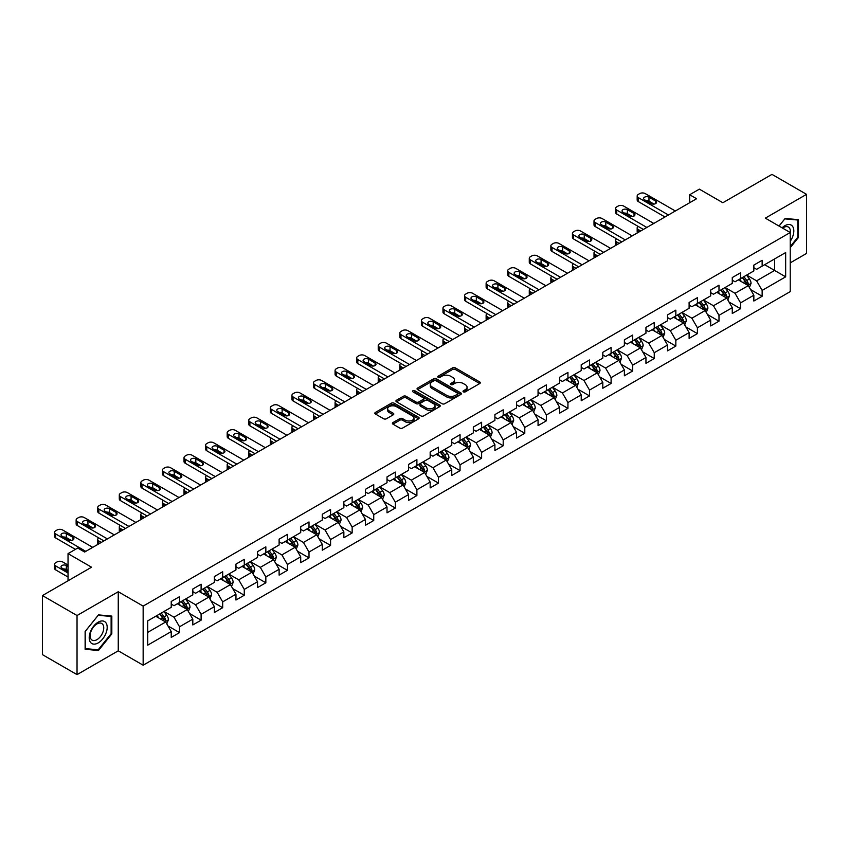 <?xml version="1.0" encoding="UTF-8"?>
<svg xmlns="http://www.w3.org/2000/svg" width="849" height="849" viewBox="0 0 849 849"><rect width="100%" height="100%" fill="white"/><g stroke="black" fill="none" stroke-linecap="round" stroke-linejoin="round"><path stroke-width="1.27" d="M463.405 391.856A1.348 0.775 0 0 0 465.305 391.856L479.738 383.536A1.921 1.104 0 0 0 480.301 382.75A1.921 1.104 0 0 0 479.738 381.965L455.297 367.85A1.921 1.104 0 0 0 452.581 367.85L438.158 376.181A1.348 0.775 0 0 0 437.755 376.733A1.348 0.775 0 0 0 438.158 377.274A1.348 0.775 0 0 0 440.058 377.274L441.926 376.203A6.145 3.545 0 0 1 450.607 376.203L452.644 377.381A6.145 3.545 0 0 1 454.448 379.885A6.145 3.545 0 0 1 452.644 382.39L450.777 383.472A1.348 0.775 0 0 0 450.384 384.024A1.348 0.775 0 0 0 450.777 384.565A1.348 0.775 0 0 0 452.687 384.565L454.544 383.493A6.145 3.545 0 0 1 463.236 383.493L465.273 384.671A6.145 3.545 0 0 1 467.077 387.176A6.145 3.545 0 0 1 465.273 389.68L463.405 390.763A1.348 0.775 0 0 0 463.013 391.315A1.348 0.775 0 0 0 463.405 391.856L463.405 390.763M392.97 422.569A1.921 1.104 0 0 0 392.408 423.354A1.921 1.104 0 0 0 392.97 424.139L399.837 428.098A1.921 1.104 0 0 0 402.543 428.098L418.568 418.844A1.921 1.104 0 0 0 419.13 418.058A1.921 1.104 0 0 0 418.568 417.273L394.127 403.169A1.921 1.104 0 0 0 391.41 403.169L375.396 412.412A1.921 1.104 0 0 0 374.834 413.198A1.921 1.104 0 0 0 375.396 413.983L383.674 418.769A1.921 1.104 0 0 0 386.391 418.769L393.246 414.811A1.921 1.104 0 0 0 393.809 414.025A1.921 1.104 0 0 0 393.246 413.24L389.139 410.874A5.136 2.961 0 0 1 387.632 408.772A5.136 2.961 0 0 1 390.805 406.034A5.136 2.961 0 0 1 396.398 406.671L412.497 415.968A5.136 2.961 0 0 1 413.994 418.058A5.136 2.961 0 0 1 410.831 420.796A5.136 2.961 0 0 1 405.228 420.159L402.543 418.61A1.921 1.104 0 0 0 399.837 418.61L392.97 422.569L392.97 424.139L399.837 420.202L399.837 418.61M790.228 262.861L806.55 253.437L806.55 194.347L771.964 174.374L722.86 202.731L699.353 189.147L689.664 194.739L696.583 198.73L84.635 552.041L77.726 548.04L68.037 553.633L68.037 580.79M77.036 615.525L77.036 674.626L118.255 650.822L118.255 591.732L77.036 615.525L42.45 595.563L91.554 567.206L68.037 553.633M118.255 591.732L143.152 606.101L790.228 232.52L790.228 291.61L143.152 665.202L143.152 606.101M806.55 194.347L765.331 218.14L790.228 232.52M442.053 403.721A1.921 1.104 0 0 0 444.77 403.721L460.795 394.467A1.921 1.104 0 0 0 461.357 393.681A1.921 1.104 0 0 0 460.795 392.896L436.354 378.792A1.921 1.104 0 0 0 433.637 378.792L417.623 388.035A1.921 1.104 0 0 0 417.061 388.821A1.921 1.104 0 0 0 417.623 389.606L442.053 403.721M413.474 392.153A1.348 0.775 0 0 1 414.832 392.344L439.655 406.671L423.662 415.904A1.921 1.104 0 0 1 420.945 415.904L396.504 401.8L396.504 400.229A1.921 1.104 0 0 0 395.942 401.015A1.921 1.104 0 0 0 396.504 401.8M396.504 400.229L403.36 396.271A1.921 1.104 0 0 1 406.077 396.271L415.989 401.991A1.921 1.104 0 0 0 418.706 401.991L423.248 399.37A1.921 1.104 0 0 0 423.81 398.584A1.921 1.104 0 0 0 423.248 397.799L412.932 391.845A1.348 0.775 0 0 1 412.54 391.293A1.348 0.775 0 0 1 413.367 390.572A1.348 0.775 0 0 1 414.832 390.742L439.686 405.09A1.921 1.104 0 0 1 440.249 405.875A1.921 1.104 0 0 1 439.686 406.66L439.686 405.09M77.036 674.626L42.45 654.653L42.45 595.563M167.975 625.946L179.532 632.622L179.532 626.785L192.808 619.123L192.808 624.949L201.107 620.163L201.107 614.326L214.383 606.664L214.383 612.49L222.682 607.704L222.682 601.867L235.969 594.204L235.969 600.031L244.268 595.245L244.268 589.408L257.544 581.745L257.544 587.572L265.843 582.785L265.843 576.949L279.119 569.286L279.119 575.113L287.418 570.326L287.418 564.5L300.705 556.827L300.705 562.654L309.004 557.867L309.004 552.041L322.28 544.368L322.28 550.205L330.579 545.408L330.579 539.582L343.856 531.909L343.856 537.746L352.155 532.949L352.155 527.123L365.431 519.45L365.431 525.287L373.74 520.49L373.74 514.664L387.017 506.991L387.017 512.828L395.316 508.031L395.316 502.205L408.592 494.543L408.592 500.369L416.891 495.572L416.891 489.746L430.167 482.083L430.167 487.91L438.466 483.113L438.466 477.287L451.753 469.624L451.753 475.451L460.052 470.664L460.052 464.827L473.328 457.165L473.328 462.992L481.627 458.205L481.627 452.368L494.903 444.706L494.903 450.532L503.202 445.746L503.202 439.909L516.489 432.247L516.489 438.073L524.788 433.287L524.788 427.45L538.064 419.788L538.064 425.614L546.363 420.828L546.363 415.002L559.64 407.329L559.64 413.155L567.939 408.369L567.939 402.543L581.225 394.87L581.225 400.707L589.524 395.91L589.524 390.084L602.801 382.411L602.801 388.248L611.1 383.451L611.1 377.625L624.376 369.952L624.376 375.789L632.675 370.992L632.675 365.166L645.951 357.493L645.951 363.33L654.261 358.533L654.261 352.706L667.537 345.044L667.537 350.87L675.836 346.074L675.836 340.247L689.112 332.585L689.112 338.411L697.411 333.615L697.411 327.788L710.687 320.126L710.687 325.952L718.986 321.166L718.986 315.329L732.273 307.667L732.273 313.493L740.572 308.707L740.572 302.87L753.848 295.208L753.848 301.034L762.147 296.248L762.147 290.411L785.665 276.838L785.665 252.556L774.596 258.945L774.596 270.449L785.665 276.838M179.532 632.622L171.233 637.408L171.233 631.582L147.715 645.155L147.715 620.874L171.233 607.3L171.233 601.474L179.532 596.677L179.532 602.503L192.808 594.841L192.808 589.015L201.107 584.218L201.107 590.055L214.383 582.382L214.383 576.556L222.682 571.759L222.682 577.596L235.969 569.923L235.969 564.097L244.268 559.3L244.268 565.137L257.544 557.464L257.544 551.638L265.843 546.841L265.843 552.678L279.119 545.005L279.119 539.179L287.418 534.392L287.418 540.219L300.705 532.546L300.705 526.72L309.004 521.933L309.004 527.76L322.28 520.097L322.28 514.261L330.579 509.474L330.579 515.301L343.856 507.638L343.856 501.801L352.155 497.015L352.155 502.841L365.431 495.179L365.431 489.342L373.74 484.556L373.74 490.382L387.017 482.72L387.017 476.883L395.316 472.097L395.316 477.923L408.592 470.261L408.592 464.435L416.891 459.638L416.891 465.464L430.167 457.802L430.167 451.976L438.466 447.179L438.466 453.005L451.753 445.343L451.753 439.517L460.052 434.72L460.052 440.557L473.328 432.884L473.328 427.058L481.627 422.261L481.627 428.098L494.903 420.425L494.903 414.599L503.202 409.802L503.202 415.639L516.489 407.966L516.489 402.139L524.788 397.343L524.788 403.179L538.064 395.507L538.064 389.68L546.363 384.894L546.363 390.72L559.64 383.048L559.64 377.221L567.939 372.435L567.939 378.261L581.225 370.599L581.225 364.762L589.524 359.976L589.524 365.802L602.801 358.14L602.801 352.303L611.1 347.517L611.1 353.343L624.376 345.681L624.376 339.844L632.675 335.058L632.675 340.884L645.951 333.222L645.951 327.385L654.261 322.599L654.261 328.425L667.537 320.763L667.537 314.926L675.836 310.14L675.836 315.966L689.112 308.304L689.112 302.477L697.411 297.681L697.411 303.507L710.687 295.845L710.687 290.018L718.986 285.222L718.986 291.048L732.273 283.386L732.273 277.559L740.572 272.762L740.572 278.599L753.848 270.927L753.848 265.1L762.147 260.303L762.147 266.14L785.665 252.556M177.314 603.788L187.279 609.54L173.992 617.202L164.037 611.45M171.233 604.106L173.992 605.708L179.532 602.503M173.992 617.202L179.532 626.785M187.279 609.54L192.808 619.123M198.889 591.329L208.854 597.08L195.578 604.743L185.613 598.991M192.808 591.647L195.578 593.249L201.107 590.055M195.578 604.743L201.107 614.326M208.854 597.08L214.383 606.664M220.475 578.869L230.429 584.621L217.153 592.284L207.198 586.532M214.383 579.188L217.153 580.79L222.682 577.596M217.153 592.284L222.682 601.867M230.429 584.621L235.969 594.204M242.05 566.41L252.015 572.162L238.728 579.825L228.774 574.083M235.969 566.729L238.728 568.331L244.268 565.137M238.728 579.825L244.268 589.408M252.015 572.162L257.544 581.745M263.625 553.951L273.59 559.703L260.314 567.365L250.349 561.624M257.544 554.27L260.314 555.872L265.843 552.678M260.314 567.365L265.843 576.949M273.59 559.703L279.119 569.286M285.211 541.492L295.165 547.244L281.889 554.917L271.924 549.165M279.119 541.811L281.889 543.413L287.418 540.219M281.889 554.917L287.418 564.5M295.165 547.244L300.705 556.827M306.786 529.033L316.741 534.785L303.464 542.458L293.51 536.706M300.705 529.351L303.464 530.954L309.004 527.76M303.464 542.458L309.004 552.041M316.741 534.785L322.28 544.368M328.361 516.574L338.327 522.326L325.05 529.999L315.085 524.247M322.28 516.903L325.05 518.495L330.579 515.301M325.05 529.999L330.579 539.582M338.327 522.326L343.856 531.909M349.947 504.126L359.902 509.867L346.625 517.54L336.66 511.788M343.856 504.444L346.625 506.036L352.155 502.841M346.625 517.54L352.155 527.123M359.902 509.867L365.431 519.45M371.522 491.667L381.477 497.408L368.201 505.081L358.246 499.329M365.431 491.985L368.201 493.577L373.74 490.382M368.201 505.081L373.74 514.664M381.477 497.408L387.017 506.991M393.098 479.207L403.063 484.959L389.776 492.622L379.821 486.87M387.017 479.526L389.776 481.118L395.316 477.923M389.776 492.622L395.316 502.205M403.063 484.959L408.592 494.543M414.683 466.748L424.638 472.5L411.362 480.163L401.397 474.411M408.592 467.067L411.362 468.659L416.891 465.464M411.362 480.163L416.891 489.746M424.638 472.5L430.167 482.083M436.259 454.289L446.213 460.041L432.937 467.703L422.982 461.952M430.167 454.608L432.937 456.2L438.466 453.005M432.937 467.703L438.466 477.287M446.213 460.041L451.753 469.624M457.834 441.83L467.799 447.582L454.512 455.244L444.558 449.492M451.753 442.149L454.512 443.751L460.052 440.557M454.512 455.244L460.052 464.827M467.799 447.582L473.328 457.165M479.409 429.371L489.374 435.123L476.098 442.785L466.133 437.033M473.328 429.69L476.098 431.292L481.627 428.098M476.098 442.785L481.627 452.368M489.374 435.123L494.903 444.706M500.995 416.912L510.949 422.664L497.673 430.326L487.719 424.585M494.903 417.23L497.673 418.833L503.202 415.639M497.673 430.326L503.202 439.909M510.949 422.664L516.489 432.247M522.57 404.453L532.535 410.205L519.248 417.867L509.294 412.126M516.489 404.771L519.248 406.374L524.788 403.179M519.248 417.867L524.788 427.45M532.535 410.205L538.064 419.788M544.145 391.994L554.11 397.746L540.834 405.419L530.869 399.667M538.064 392.312L540.834 393.915L546.363 390.72M540.834 405.419L546.363 415.002M554.11 397.746L559.64 407.329M565.731 379.535L575.686 385.287L562.409 392.96L552.444 387.208M559.64 379.853L562.409 381.456L567.939 378.261M562.409 392.96L567.939 402.543M575.686 385.287L581.225 394.87M587.306 367.076L597.271 372.828L583.985 380.501L574.03 374.749M581.225 367.405L583.985 368.997L589.524 365.802M583.985 380.501L589.524 390.084M597.271 372.828L602.801 382.411M608.882 354.627L618.847 360.369L605.57 368.042L595.605 362.29M602.801 354.946L605.57 356.538L611.1 353.343M605.57 368.042L611.1 377.625M618.847 360.369L624.376 369.952M630.467 342.168L640.422 347.91L627.146 355.582L617.181 349.83M624.376 342.487L627.146 344.078L632.675 340.884M627.146 355.582L632.675 365.166M640.422 347.91L645.951 357.493M652.043 329.709L661.997 335.451L648.721 343.123L638.766 337.371M645.951 330.028L648.721 331.619L654.261 328.425M648.721 343.123L654.261 352.706M661.997 335.451L667.537 345.044M673.618 317.25L683.583 323.002L670.296 330.664L660.342 324.912M667.537 317.568L670.296 319.16L675.836 315.966M670.296 330.664L675.836 340.247M683.583 323.002L689.112 332.585M695.204 304.791L705.158 310.543L691.882 318.205L681.917 312.453M689.112 305.109L691.882 306.701L697.411 303.507M691.882 318.205L697.411 327.788M705.158 310.543L710.687 320.126M716.779 292.332L726.733 298.084L713.457 305.746L703.503 299.994M710.687 292.65L713.457 294.253L718.986 291.048M713.457 305.746L718.986 315.329M726.733 298.084L732.273 307.667M738.354 279.873L748.319 285.625L735.032 293.287L725.078 287.535M732.273 280.191L735.032 281.794L740.572 278.599M735.032 293.287L740.572 302.87M748.319 285.625L753.848 295.208M764.641 264.697L774.596 270.449L756.618 280.828L746.653 275.076M753.848 267.732L756.618 269.335L762.147 266.14M756.618 280.828L762.147 290.411M118.255 650.822L143.152 665.202M689.664 194.739L689.664 202.731M147.715 632.378L165.693 621.999L155.738 616.247M165.693 621.999L171.233 631.582M750.601 289.573L762.147 296.248M729.015 302.032L740.572 308.707M707.44 314.491L718.986 321.166M685.865 326.95L697.411 333.615M664.289 339.409L675.836 346.074M642.704 351.868L654.261 358.533M621.128 364.327L632.675 370.992M599.553 376.786L611.1 383.451M577.967 389.245L589.524 395.91M556.392 401.704L567.939 408.369M534.817 414.163L546.363 420.828M513.231 426.612L524.788 433.287M491.656 439.071L503.202 445.746M470.081 451.53L481.627 458.205M448.495 463.989L460.052 470.664M426.92 476.448L438.466 483.113M405.344 488.907L416.891 495.572M383.759 501.366L395.316 508.031M362.183 513.825L373.74 520.49M340.608 526.284L352.155 532.949M319.033 538.744L330.579 545.408M297.447 551.203L309.004 557.867M275.872 563.662L287.418 570.326M254.297 576.11L265.843 582.785M232.711 588.569L244.268 595.245M211.136 601.028L222.682 607.704M189.56 613.487L201.107 620.163M790.228 247.696L798.463 237.465L798.463 219.668L785.113 218.469L779.021 226.046M85.123 649.305L98.473 650.493L111.824 633.885L111.824 616.087L98.473 614.899L85.123 631.507L85.123 649.305M797.763 237.062L798.463 237.465M111.123 633.492L111.824 633.885M97.062 649.676L98.473 650.493M463.947 392.047L465.273 391.283A6.145 3.545 0 0 0 467.077 388.778L467.077 387.176M454.448 379.885L454.448 381.488A6.145 3.545 0 0 1 452.644 383.992L451.318 384.756M479.706 383.546L455.297 369.453A1.921 1.104 0 0 0 452.581 369.453L438.689 377.465M460.795 392.896L460.795 394.467L436.354 380.384A1.921 1.104 0 0 0 433.637 380.384L417.644 389.617M457.399 394.233A1.348 0.775 0 0 0 457.791 393.681A1.348 0.775 0 0 0 457.399 393.129L435.951 380.745A1.348 0.775 0 0 0 434.051 380.745L432.077 381.88A6.145 3.545 0 0 0 430.273 384.395A6.145 3.545 0 0 0 432.077 386.9L446.744 395.369A6.145 3.545 0 0 0 455.435 395.369L457.399 394.233L457.399 395.825A1.348 0.775 0 0 0 457.791 395.284L457.791 393.681M430.273 384.395L430.273 385.987A6.145 3.545 0 0 0 432.077 388.502L432.077 386.9M457.399 395.825L455.435 396.961A6.145 3.545 0 0 1 446.744 396.961L432.077 388.502M396.525 401.81L403.36 397.863L403.36 396.271M423.81 398.584L423.81 400.176A1.921 1.104 0 0 1 423.248 400.961L418.706 403.593A1.921 1.104 0 0 1 415.989 403.593L406.077 397.863A1.921 1.104 0 0 0 403.36 397.863M426.272 407.934A5.136 2.961 0 0 0 431.876 408.571A5.136 2.961 0 0 0 435.038 405.833A5.136 2.961 0 0 0 433.542 403.731L427.864 400.463A1.921 1.104 0 0 0 425.158 400.463L420.605 403.084A1.921 1.104 0 0 0 420.043 403.869A1.921 1.104 0 0 0 420.605 404.655L426.272 407.934L426.272 409.526A5.136 2.961 0 0 0 431.876 410.173A5.136 2.961 0 0 0 435.038 407.435L435.038 405.833M420.043 403.869L420.043 405.472A1.921 1.104 0 0 0 420.605 406.257L420.605 404.655M426.272 409.526L420.605 406.257M413.994 418.058L413.994 419.661A5.136 2.961 0 0 1 410.831 422.399A5.136 2.961 0 0 1 405.228 421.751L402.543 420.202A1.921 1.104 0 0 0 399.837 420.202M387.632 408.772L387.632 410.364A5.136 2.961 0 0 0 389.139 412.465L389.139 410.874M393.225 414.821L389.139 412.465M418.546 418.865L394.127 404.761A1.921 1.104 0 0 0 391.41 404.761L375.417 414.004L375.396 412.412M749.412 287.514L751.057 283.375A5.179 2.993 -120 0 0 749.402 278.96L746.547 275.15M741.57 281.73L739.628 279.141M640.772 230.96L638.321 229.548L638.321 232.371M637.503 232.849A3.916 2.26 180 0 1 637.174 231.936L637.174 227.946A3.916 2.26 0 0 0 638.321 229.548M747.513 285.158L748.256 283.587A5.179 2.993 -120 0 0 746.77 280.478L743.915 276.657M742.62 277.411L745.783 281.645A2.643 1.528 60 0 1 746.26 282.441L748.256 283.587M742.259 277.623L745.114 281.433A5.179 2.993 60 0 1 746.6 284.553M638.183 226.428A3.916 2.26 0 0 0 637.174 227.946M668.439 214.988L638.321 197.605A3.916 2.26 -0 0 1 637.174 196.002A3.916 2.26 -0 0 1 638.321 194.41L639.7 193.604A3.916 2.26 -0 0 1 645.24 193.604L675.348 210.998M637.174 196.002L637.174 199.993A3.916 2.26 180 0 0 638.321 201.595L664.979 216.983M644.55 199.759A3.131 1.804 180 0 1 643.627 198.475A3.131 1.804 180 0 1 645.558 196.809A3.131 1.804 180 0 1 648.976 197.201L655.608 201.033A3.131 1.804 180 0 1 656.532 202.317A3.131 1.804 180 0 1 654.6 203.983A3.131 1.804 180 0 1 651.183 203.59L644.55 199.759M646.174 200.693A3.131 1.804 180 0 1 648.976 201.192L653.985 204.089M790.228 241.296A12.714 7.344 120 0 0 792.616 236.807A12.714 7.344 120 0 0 791.83 225.547A12.714 7.344 120 0 0 782.088 227.808M796.914 219.53L797.763 220.018L797.763 237.264L790.228 246.645M779.053 226.057L784.837 218.862L797.763 220.018M790.228 233.188A9.626 5.561 120 0 0 788.381 227.044A9.626 5.561 120 0 0 782.64 228.137M98.197 642.916A12.714 7.344 120 0 0 107.186 627.347A12.714 7.344 120 0 0 98.197 622.158A12.714 7.344 120 0 0 89.209 637.726A12.714 7.344 120 0 0 98.197 642.916M96.935 639.668A9.626 5.561 120 0 0 103.228 631.189A9.626 5.561 120 0 0 101.742 623.474A9.626 5.561 120 0 0 96.935 623.951A9.626 5.561 120 0 0 90.641 632.431A9.626 5.561 120 0 0 92.117 640.146A9.626 5.561 120 0 0 96.935 639.668M85.261 631.38L98.197 615.292L111.123 616.448L111.123 633.694L98.197 649.782L85.261 648.625L85.229 631.369M110.274 615.949L111.123 616.448M727.826 299.973L729.471 295.823A5.179 2.993 -120 0 0 727.826 291.419L724.961 287.599M719.994 294.189L718.052 291.6M619.186 243.419L616.745 242.007L616.745 244.83M615.928 245.297A3.916 2.26 180 0 1 615.599 244.395L615.599 240.405A3.916 2.26 0 0 0 616.745 242.007M725.937 297.617L726.68 296.046A5.179 2.993 -120 0 0 725.195 292.937L722.34 289.116M721.034 289.87L724.208 294.094A2.643 1.528 60 0 1 724.685 294.9L726.68 296.046M720.674 290.082L723.528 293.892A5.179 2.993 60 0 1 725.014 297.012M616.607 238.887A3.916 2.26 0 0 0 615.599 240.405M706.251 312.432L707.896 308.283A5.179 2.993 -120 0 0 706.241 303.868L703.386 300.058M698.409 306.648L696.467 304.059M597.611 255.878L595.16 254.467L595.16 257.289M594.342 257.756A3.916 2.26 180 0 1 594.013 256.854L594.013 252.864A3.916 2.26 0 0 0 595.16 254.467M704.352 310.076L705.095 308.505A5.179 2.993 -120 0 0 703.619 305.385L700.765 301.575M699.459 302.329L702.632 306.553A2.643 1.528 60 0 1 703.11 307.359L705.095 308.505M699.098 302.541L701.953 306.351A5.179 2.993 60 0 1 703.439 309.471M595.032 251.346A3.916 2.26 0 0 0 594.013 252.864M646.853 227.447L616.745 210.053A3.916 2.26 -0 0 1 615.599 208.461A3.916 2.26 -0 0 1 616.745 206.859L618.125 206.063A3.916 2.26 -0 0 1 623.654 206.063L653.772 223.446M615.599 208.461L615.599 212.452A3.916 2.26 180 0 0 616.745 214.054L643.393 229.442M622.964 212.218A3.131 1.804 180 0 1 622.052 210.934A3.131 1.804 180 0 1 623.983 209.268A3.131 1.804 180 0 1 627.39 209.661L634.033 213.492A3.131 1.804 180 0 1 634.946 214.765A3.131 1.804 180 0 1 633.014 216.442A3.131 1.804 180 0 1 629.608 216.049L622.964 212.218M624.599 213.152A3.131 1.804 180 0 1 627.39 213.651L632.409 216.548M625.278 239.906L595.16 222.512A3.916 2.26 -0 0 1 594.013 220.92A3.916 2.26 -0 0 1 595.16 219.318L596.55 218.522A3.916 2.26 -0 0 1 602.079 218.522L632.197 235.905M594.013 220.92L594.013 224.911A3.916 2.26 180 0 0 595.16 226.513L621.818 241.901M601.389 224.677A3.131 1.804 180 0 1 600.476 223.393A3.131 1.804 180 0 1 602.408 221.727A3.131 1.804 180 0 1 605.815 222.12L612.458 225.951A3.131 1.804 180 0 1 613.371 227.224A3.131 1.804 180 0 1 611.439 228.901A3.131 1.804 180 0 1 608.033 228.508L601.389 224.677M603.013 225.611A3.131 1.804 180 0 1 605.815 226.11L610.824 229.007M684.676 324.891L686.321 320.742A5.179 2.993 -120 0 0 684.665 316.327L681.811 312.517M676.833 319.097L674.891 316.518M576.036 268.337L573.584 266.915L573.584 269.749M572.767 270.215A3.916 2.26 180 0 1 572.438 269.313L572.438 265.323A3.916 2.26 0 0 0 573.584 266.915M682.776 322.535L683.519 320.964A5.179 2.993 -120 0 0 682.034 317.844L679.179 314.034M677.884 314.788L681.047 319.012A2.643 1.528 60 0 1 681.535 319.818L683.519 320.964M677.523 315L680.378 318.81A5.179 2.993 60 0 1 681.864 321.92M573.446 263.806A3.916 2.26 0 0 0 572.438 265.323M663.09 337.35L664.735 333.201A5.179 2.993 -120 0 0 663.09 328.786L660.235 324.976M655.258 331.556L653.316 328.966M554.45 280.796L552.009 279.374L552.009 282.208M551.192 282.675A3.916 2.26 180 0 1 550.863 281.772L550.863 277.782A3.916 2.26 0 0 0 552.009 279.374M661.201 334.994L661.944 333.424A5.179 2.993 -120 0 0 660.458 330.303L657.604 326.494M656.309 327.247L659.471 331.471A2.643 1.528 60 0 1 659.949 332.277L661.944 333.424M655.937 327.449L658.803 331.269A5.179 2.993 60 0 1 660.278 334.379M551.871 276.265A3.916 2.26 0 0 0 550.863 277.782M641.515 349.809L643.16 345.66A5.179 2.993 -120 0 0 641.504 341.245L638.65 337.435M633.672 344.015L631.741 341.425M532.875 293.245L530.423 291.833L530.423 294.667M529.606 295.134A3.916 2.26 180 0 1 529.277 294.232L529.277 290.241A3.916 2.26 0 0 0 530.423 291.833M639.626 347.453L640.358 345.883A5.179 2.993 -120 0 0 638.883 342.763L636.028 338.953M634.723 339.706L637.896 343.93A2.643 1.528 60 0 1 638.374 344.736L640.358 345.883M634.362 339.908L637.217 343.728A5.179 2.993 60 0 1 638.703 346.838M530.296 288.724A3.916 2.26 0 0 0 529.277 290.241M603.703 252.365L573.584 234.971A3.916 2.26 -0 0 1 572.438 233.379A3.916 2.26 -0 0 1 573.584 231.777L574.964 230.981A3.916 2.26 -0 0 1 580.504 230.981L610.611 248.364M572.438 233.379L572.438 237.37A3.916 2.26 180 0 0 573.584 238.972L600.243 254.36M579.814 237.136A3.131 1.804 180 0 1 578.891 235.852A3.131 1.804 180 0 1 580.822 234.186A3.131 1.804 180 0 1 584.239 234.579L590.872 238.41A3.131 1.804 180 0 1 591.795 239.683A3.131 1.804 180 0 1 589.864 241.36A3.131 1.804 180 0 1 586.447 240.967L579.814 237.136M581.438 238.07A3.131 1.804 180 0 1 584.239 238.569L589.248 241.466M582.117 264.814L552.009 247.43A3.916 2.26 -0 0 1 550.863 245.839A3.916 2.26 -0 0 1 552.009 244.236L553.389 243.44A3.916 2.26 -0 0 1 558.918 243.44L589.036 260.823M550.863 245.839L550.863 249.829A3.916 2.26 180 0 0 552.009 251.431L578.657 266.819M558.228 249.585A3.131 1.804 180 0 1 557.315 248.311A3.131 1.804 180 0 1 559.247 246.645A3.131 1.804 180 0 1 562.654 247.038L569.297 250.869A3.131 1.804 180 0 1 570.21 252.142A3.131 1.804 180 0 1 568.278 253.819A3.131 1.804 180 0 1 564.872 253.427L558.228 249.585M559.862 250.529A3.131 1.804 180 0 1 562.654 251.028L567.673 253.925M560.542 277.273L530.423 259.89A3.916 2.26 -0 0 1 529.277 258.298A3.916 2.26 -0 0 1 530.423 256.695L531.814 255.899A3.916 2.26 -0 0 1 537.343 255.899L567.461 273.282M529.277 258.298L529.277 262.288A3.916 2.26 180 0 0 530.423 263.88L557.082 279.279M536.653 262.044A3.131 1.804 180 0 1 535.74 260.77A3.131 1.804 180 0 1 537.672 259.104A3.131 1.804 180 0 1 541.078 259.497L547.722 263.328A3.131 1.804 180 0 1 548.634 264.601A3.131 1.804 180 0 1 546.703 266.268A3.131 1.804 180 0 1 543.296 265.886L536.653 262.044M538.277 262.988A3.131 1.804 180 0 1 541.078 263.487L546.087 266.374M619.94 362.268L621.585 358.119A5.179 2.993 -120 0 0 619.929 353.704L617.074 349.894M612.097 356.474L610.155 353.884M511.3 305.704L508.848 304.292L508.848 307.126M508.031 307.593A3.916 2.26 180 0 1 507.702 306.691L507.702 302.7A3.916 2.26 0 0 0 508.848 304.292M618.04 359.912L618.783 358.342A5.179 2.993 -120 0 0 617.297 355.222L614.443 351.412M613.148 352.165L616.31 356.389A2.643 1.528 60 0 1 616.799 357.196L618.783 358.342M612.787 352.367L615.642 356.177A5.179 2.993 60 0 1 617.127 359.297M508.71 301.183A3.916 2.26 0 0 0 507.702 302.7M538.966 289.732L508.848 272.349A3.916 2.26 -0 0 1 507.702 270.757A3.916 2.26 -0 0 1 508.848 269.154L510.228 268.358A3.916 2.26 -0 0 1 515.768 268.358L545.875 285.742M507.702 270.757L507.702 274.747A3.916 2.26 180 0 0 508.848 276.339L535.507 291.727M515.078 274.503A3.131 1.804 180 0 1 514.154 273.229A3.131 1.804 180 0 1 516.086 271.563A3.131 1.804 180 0 1 519.503 271.945L526.136 275.787A3.131 1.804 180 0 1 527.059 277.061A3.131 1.804 180 0 1 525.128 278.727A3.131 1.804 180 0 1 521.711 278.334L515.078 274.503M516.701 275.447A3.131 1.804 180 0 1 519.503 275.946L524.512 278.833M598.354 374.727L600.01 370.578A5.179 2.993 -120 0 0 598.354 366.163L595.499 362.353M590.522 368.933L588.58 366.344M489.714 318.163L487.273 316.751L487.273 319.574M486.456 320.052A3.916 2.26 180 0 1 486.127 319.15L486.127 315.159A3.916 2.26 0 0 0 487.273 316.751M596.465 372.371L597.208 370.801A5.179 2.993 -120 0 0 595.722 367.681L592.867 363.871M591.573 364.624L594.735 368.848A2.643 1.528 60 0 1 595.213 369.655L597.208 370.801M591.212 364.826L594.067 368.636A5.179 2.993 60 0 1 595.542 371.756M487.135 313.642A3.916 2.26 0 0 0 486.127 315.159M517.381 302.191L487.273 284.808A3.916 2.26 -0 0 1 486.127 283.216A3.916 2.26 -0 0 1 487.273 281.613L488.653 280.817A3.916 2.26 -0 0 1 494.192 280.817L524.3 298.201M486.127 283.216L486.127 287.206A3.916 2.26 180 0 0 487.273 288.798L513.921 304.186M493.492 286.962A3.131 1.804 180 0 1 492.579 285.688A3.131 1.804 180 0 1 494.511 284.012A3.131 1.804 180 0 1 497.917 284.404L504.561 288.246A3.131 1.804 180 0 1 505.473 289.52A3.131 1.804 180 0 1 503.542 291.186A3.131 1.804 180 0 1 500.135 290.793L493.492 286.962M495.126 287.907A3.131 1.804 180 0 1 497.917 288.405L502.937 291.292M576.779 387.186L578.424 383.037A5.179 2.993 -120 0 0 576.768 378.622L573.913 374.812M568.936 381.392L567.005 378.803M468.139 330.622L465.698 329.21L465.698 332.033M464.87 332.511A3.916 2.26 180 0 1 464.552 331.609L464.552 327.618A3.916 2.26 0 0 0 465.698 329.21M574.89 384.83L575.633 383.26A5.179 2.993 -120 0 0 574.147 380.14L571.292 376.33M569.987 377.083L573.16 381.307A2.643 1.528 60 0 1 573.637 382.103L575.633 383.26M569.626 377.285L572.481 381.095A5.179 2.993 60 0 1 573.966 384.215M465.56 326.101A3.916 2.26 0 0 0 464.552 327.618M495.805 314.65L465.698 297.267A3.916 2.26 -0 0 1 464.552 295.664A3.916 2.26 -0 0 1 465.698 294.072L467.077 293.276A3.916 2.26 -0 0 1 472.606 293.276L502.725 310.66M464.552 295.664L464.552 299.665A3.916 2.26 180 0 0 465.698 301.257L492.346 316.645M471.917 299.421A3.131 1.804 180 0 1 471.004 298.148A3.131 1.804 180 0 1 472.935 296.471A3.131 1.804 180 0 1 476.342 296.863L482.985 300.705A3.131 1.804 180 0 1 483.898 301.979A3.131 1.804 180 0 1 481.967 303.645A3.131 1.804 180 0 1 478.56 303.252L471.917 299.421M473.551 300.366A3.131 1.804 180 0 1 476.342 300.864L481.351 303.751M555.204 399.635L556.848 395.496A5.179 2.993 -120 0 0 555.193 391.081L552.338 387.271M547.361 393.851L545.419 391.262M446.563 343.081L444.112 341.669L444.112 344.492M443.295 344.97A3.916 2.26 180 0 1 442.966 344.068L442.966 340.067A3.916 2.26 0 0 0 444.112 341.669M553.304 397.279L554.047 395.719A5.179 2.993 -120 0 0 552.561 392.599L549.706 388.789M548.412 389.532L551.574 393.766A2.643 1.528 60 0 1 552.062 394.562L554.047 395.719M548.051 389.744L550.905 393.554A5.179 2.993 60 0 1 552.391 396.674M443.985 338.56A3.916 2.26 0 0 0 442.966 340.067M474.23 327.109L444.112 309.726A3.916 2.26 -0 0 1 442.966 308.123A3.916 2.26 -0 0 1 444.112 306.531L445.502 305.736A3.916 2.26 -0 0 1 451.031 305.736L481.139 323.119M442.966 308.123L442.966 312.124A3.916 2.26 180 0 0 444.112 313.716L470.771 329.104M450.341 311.88A3.131 1.804 180 0 1 449.418 310.607A3.131 1.804 180 0 1 451.35 308.93A3.131 1.804 180 0 1 454.767 309.323L461.4 313.154A3.131 1.804 180 0 1 462.323 314.438A3.131 1.804 180 0 1 460.391 316.104A3.131 1.804 180 0 1 456.974 315.711L450.341 311.88M451.965 312.825A3.131 1.804 180 0 1 454.767 313.313L459.776 316.21M533.628 412.094L535.273 407.955A5.179 2.993 -120 0 0 533.618 403.54L530.763 399.73M525.786 406.31L523.844 403.721M424.988 355.54L422.537 354.129L422.537 356.951M421.72 357.429A3.916 2.26 180 0 1 421.391 356.527L421.391 352.526A3.916 2.26 0 0 0 422.537 354.129M531.729 409.738L532.472 408.178A5.179 2.993 -120 0 0 530.986 405.058L528.131 401.248M526.836 401.991L529.999 406.225A2.643 1.528 60 0 1 530.476 407.021L532.472 408.178M526.476 402.203L529.33 406.013A5.179 2.993 60 0 1 530.805 409.133M422.399 351.019A3.916 2.26 0 0 0 421.391 352.526M452.644 339.568L422.537 322.185A3.916 2.26 -0 0 1 421.391 320.582A3.916 2.26 -0 0 1 422.537 318.991L423.916 318.195A3.916 2.26 -0 0 1 429.456 318.195L459.564 335.578M421.391 320.582L421.391 324.583A3.916 2.26 180 0 0 422.537 326.175L449.195 341.563M428.756 324.339A3.131 1.804 180 0 1 427.843 323.066A3.131 1.804 180 0 1 429.774 321.389A3.131 1.804 180 0 1 433.192 321.782L439.824 325.613A3.131 1.804 180 0 1 440.748 326.897A3.131 1.804 180 0 1 438.806 328.563A3.131 1.804 180 0 1 435.399 328.17L428.756 324.339M430.39 325.284A3.131 1.804 180 0 1 433.192 325.772L438.201 328.669M512.043 424.553L513.687 420.414A5.179 2.993 -120 0 0 512.032 415.999L509.177 412.19M504.2 418.769L502.268 416.18M403.402 367.999L400.961 366.588L400.961 369.411M400.134 369.888A3.916 2.26 180 0 1 399.815 368.986L399.815 364.985A3.916 2.26 0 0 0 400.961 366.588M510.153 422.197L510.896 420.637A5.179 2.993 -120 0 0 509.411 417.517L506.556 413.707M505.251 414.45L508.424 418.684A2.643 1.528 60 0 1 508.901 419.48L510.896 420.637M504.89 414.662L507.744 418.472A5.179 2.993 60 0 1 509.23 421.592M400.824 363.468A3.916 2.26 0 0 0 399.815 364.985M431.069 352.027L400.961 334.644A3.916 2.26 -0 0 1 399.815 333.041A3.916 2.26 -0 0 1 400.961 331.45L402.341 330.643A3.916 2.26 -0 0 1 407.87 330.643L437.988 348.037M399.815 333.041L399.815 337.032A3.916 2.26 180 0 0 400.961 338.634L427.609 354.022M407.18 336.798A3.131 1.804 180 0 1 406.268 335.514A3.131 1.804 180 0 1 408.199 333.848A3.131 1.804 180 0 1 411.606 334.241L418.249 338.072A3.131 1.804 180 0 1 419.162 339.356A3.131 1.804 180 0 1 417.23 341.022A3.131 1.804 180 0 1 413.824 340.629L407.18 336.798M408.815 337.732A3.131 1.804 180 0 1 411.606 338.231L416.615 341.128M490.467 437.012L492.112 432.873A5.179 2.993 -120 0 0 490.457 428.458L487.602 424.649M482.625 431.228L480.683 428.639M381.827 380.458L379.376 379.047L379.376 381.87M378.558 382.347A3.916 2.26 180 0 1 378.229 381.434L378.229 377.444A3.916 2.26 0 0 0 379.376 379.047M488.568 434.656L489.311 433.086A5.179 2.993 -120 0 0 487.825 429.976L484.97 426.166M483.675 426.909L486.848 431.143A2.643 1.528 60 0 1 487.326 431.939L489.311 433.086M483.314 427.121L486.169 430.931A5.179 2.993 60 0 1 487.655 434.051M379.248 375.927A3.916 2.26 0 0 0 378.229 377.444M409.494 364.486L379.376 347.103A3.916 2.26 -0 0 1 378.229 345.501A3.916 2.26 -0 0 1 379.376 343.909L380.766 343.102A3.916 2.26 -0 0 1 386.295 343.102L416.403 360.496M378.229 345.501L378.229 349.491A3.916 2.26 180 0 0 379.376 351.093L406.034 366.481M385.605 349.257A3.131 1.804 180 0 1 384.682 347.973A3.131 1.804 180 0 1 386.624 346.307A3.131 1.804 180 0 1 390.031 346.7L396.674 350.531A3.131 1.804 180 0 1 397.587 351.815A3.131 1.804 180 0 1 395.655 353.481A3.131 1.804 180 0 1 392.238 353.088L385.605 349.257M387.229 350.191A3.131 1.804 180 0 1 390.031 350.69L395.04 353.587M468.892 449.471L470.537 445.332A5.179 2.993 -120 0 0 468.881 440.918L466.027 437.097M461.049 443.687L459.107 441.098M360.252 392.917L357.8 391.506L357.8 394.329M356.983 394.806A3.916 2.26 180 0 1 356.654 393.894L356.654 389.903A3.916 2.26 0 0 0 357.8 391.506M466.992 447.115L467.735 445.545A5.179 2.993 -120 0 0 466.25 442.435L463.395 438.615M462.1 439.368L465.263 443.592A2.643 1.528 60 0 1 465.74 444.398L467.735 445.545M461.739 439.58L464.594 443.39A5.179 2.993 60 0 1 466.08 446.51M357.662 388.386A3.916 2.26 0 0 0 356.654 389.903M387.908 376.945L357.8 359.562A3.916 2.26 -0 0 1 356.654 357.96A3.916 2.26 -0 0 1 357.8 356.368L359.18 355.561A3.916 2.26 -0 0 1 364.72 355.561L394.827 372.944M356.654 357.96L356.654 361.95A3.916 2.26 180 0 0 357.8 363.552L384.459 378.941M364.03 361.716A3.131 1.804 180 0 1 363.107 360.432A3.131 1.804 180 0 1 365.038 358.766A3.131 1.804 180 0 1 368.455 359.159L375.088 362.99A3.131 1.804 180 0 1 376.011 364.274A3.131 1.804 180 0 1 374.08 365.94A3.131 1.804 180 0 1 370.663 365.548L364.03 361.716M365.654 362.65A3.131 1.804 180 0 1 368.455 363.149L373.464 366.046M447.306 461.93L448.951 457.781A5.179 2.993 -120 0 0 447.296 453.377L444.441 449.556M439.474 456.146L437.532 453.557M338.666 405.376L336.225 403.965L336.225 406.788M335.397 407.255A3.916 2.26 180 0 1 335.079 406.353L335.079 402.362A3.916 2.26 0 0 0 336.225 403.965M445.417 459.574L446.16 458.004A5.179 2.993 -120 0 0 444.674 454.884L441.82 451.074M440.514 451.827L443.687 456.051A2.643 1.528 60 0 1 444.165 456.858L446.16 458.004M440.153 452.039L443.008 455.849A5.179 2.993 60 0 1 444.494 458.969M336.087 400.845A3.916 2.26 0 0 0 335.079 402.362M366.333 389.404L336.225 372.011A3.916 2.26 -0 0 1 335.079 370.419A3.916 2.26 -0 0 1 336.225 368.816L337.605 368.02A3.916 2.26 -0 0 1 343.134 368.02L373.252 385.404M335.079 370.419L335.079 374.409A3.916 2.26 180 0 0 336.225 376.011L362.873 391.4M342.444 374.176A3.131 1.804 180 0 1 341.531 372.891A3.131 1.804 180 0 1 343.463 371.225A3.131 1.804 180 0 1 346.87 371.618L353.513 375.449A3.131 1.804 180 0 1 354.426 376.723A3.131 1.804 180 0 1 352.494 378.399A3.131 1.804 180 0 1 349.088 378.007L342.444 374.176M344.078 375.109A3.131 1.804 180 0 1 346.87 375.608L351.879 378.505M425.731 474.389L427.376 470.24A5.179 2.993 -120 0 0 425.72 465.825L422.866 462.015M417.888 468.606L415.946 466.016M317.091 417.835L314.639 416.413L314.639 419.247M313.822 419.714A3.916 2.26 180 0 1 313.493 418.812L313.493 414.821A3.916 2.26 0 0 0 314.639 416.413M423.831 472.033L424.574 470.463A5.179 2.993 -120 0 0 423.099 467.343L420.244 463.533M418.939 464.286L422.112 468.51A2.643 1.528 60 0 1 422.59 469.317L424.574 470.463M418.578 464.499L421.433 468.308A5.179 2.993 60 0 1 422.919 471.428M314.512 413.304A3.916 2.26 0 0 0 313.493 414.821M344.758 401.864L314.639 384.47A3.916 2.26 -0 0 1 313.493 382.878A3.916 2.26 -0 0 1 314.639 381.275L316.03 380.479A3.916 2.26 -0 0 1 321.559 380.479L351.677 397.863M313.493 382.878L313.493 386.868A3.916 2.26 180 0 0 314.639 388.471L341.298 403.859M320.869 386.635A3.131 1.804 180 0 1 319.956 385.35A3.131 1.804 180 0 1 321.888 383.684A3.131 1.804 180 0 1 325.294 384.077L331.938 387.908A3.131 1.804 180 0 1 332.85 389.182A3.131 1.804 180 0 1 330.919 390.858A3.131 1.804 180 0 1 327.512 390.466L320.869 386.635M322.493 387.568A3.131 1.804 180 0 1 325.294 388.067L330.303 390.964M404.156 486.848L405.801 482.699A5.179 2.993 -120 0 0 404.145 478.284L401.29 474.474M396.313 481.054L394.371 478.465M295.516 430.294L293.064 428.872L293.064 431.706M292.247 432.173A3.916 2.26 180 0 1 291.918 431.271L291.918 427.28A3.916 2.26 0 0 0 293.064 428.872M402.256 484.492L402.999 482.922A5.179 2.993 -120 0 0 401.513 479.802L398.659 475.992M397.364 476.745L400.526 480.969A2.643 1.528 60 0 1 401.004 481.776L402.999 482.922M397.003 476.958L399.858 480.767A5.179 2.993 60 0 1 401.344 483.877M292.926 425.763A3.916 2.26 0 0 0 291.918 427.28M323.182 414.323L293.064 396.929A3.916 2.26 -0 0 1 291.918 395.337A3.916 2.26 -0 0 1 293.064 393.734L294.444 392.938A3.916 2.26 -0 0 1 299.984 392.938L330.091 410.322M291.918 395.337L291.918 399.327A3.916 2.26 180 0 0 293.064 400.93L319.723 416.318M299.294 399.083A3.131 1.804 180 0 1 298.37 397.81A3.131 1.804 180 0 1 300.302 396.143A3.131 1.804 180 0 1 303.719 396.536L310.352 400.367A3.131 1.804 180 0 1 311.275 401.641A3.131 1.804 180 0 1 309.344 403.317A3.131 1.804 180 0 1 305.927 402.925L299.294 399.083M300.917 400.028A3.131 1.804 180 0 1 303.719 400.526L308.728 403.424M382.57 499.308L384.215 495.158A5.179 2.993 -120 0 0 382.57 490.743L379.715 486.933M374.738 493.513L372.796 490.924M273.93 442.743L271.489 441.331L271.489 444.165M270.672 444.632A3.916 2.26 180 0 1 270.343 443.73L270.343 439.74A3.916 2.26 0 0 0 271.489 441.331M380.681 496.952L381.424 495.381A5.179 2.993 -120 0 0 379.938 492.261L377.083 488.451M375.789 489.204L378.951 493.428A2.643 1.528 60 0 1 379.429 494.235L381.424 495.381M375.417 489.406L378.272 493.227A5.179 2.993 60 0 1 379.758 496.336M271.351 438.222A3.916 2.26 0 0 0 270.343 439.74M301.597 426.771L271.489 409.388A3.916 2.26 -0 0 1 270.343 407.796A3.916 2.26 -0 0 1 271.489 406.193L272.869 405.398A3.916 2.26 -0 0 1 278.398 405.398L308.516 422.781M270.343 407.796L270.343 411.786A3.916 2.26 180 0 0 271.489 413.378L298.137 428.777M277.708 411.542A3.131 1.804 180 0 1 276.795 410.269A3.131 1.804 180 0 1 278.727 408.602A3.131 1.804 180 0 1 282.133 408.995L288.777 412.826A3.131 1.804 180 0 1 289.689 414.1A3.131 1.804 180 0 1 287.758 415.777A3.131 1.804 180 0 1 284.351 415.384L277.708 411.542M279.342 412.487A3.131 1.804 180 0 1 282.133 412.985L287.153 415.872M360.995 511.767L362.64 507.617A5.179 2.993 -120 0 0 360.984 503.202L358.129 499.392M353.152 505.972L351.221 503.383M252.355 455.202L249.903 453.791L249.903 456.624M249.086 457.091A3.916 2.26 180 0 1 248.757 456.189L248.757 452.199A3.916 2.26 0 0 0 249.903 453.791M359.106 509.411L359.838 507.84A5.179 2.993 -120 0 0 358.363 504.72L355.508 500.91M354.203 501.663L357.376 505.887A2.643 1.528 60 0 1 357.853 506.694L359.838 507.84M353.842 501.865L356.697 505.675A5.179 2.993 60 0 1 358.182 508.795M249.776 450.681A3.916 2.26 0 0 0 248.757 452.199M280.021 439.23L249.903 421.847A3.916 2.26 -0 0 1 248.757 420.255A3.916 2.26 -0 0 1 249.903 418.653L251.293 417.857A3.916 2.26 -0 0 1 256.822 417.857L286.941 435.24M248.757 420.255L248.757 424.245A3.916 2.26 180 0 0 249.903 425.837L276.562 441.225M256.133 424.001A3.131 1.804 180 0 1 255.22 422.728A3.131 1.804 180 0 1 257.151 421.062A3.131 1.804 180 0 1 260.558 421.454L267.202 425.285A3.131 1.804 180 0 1 268.114 426.559A3.131 1.804 180 0 1 266.183 428.225A3.131 1.804 180 0 1 262.776 427.843L256.133 424.001M257.756 424.946A3.131 1.804 180 0 1 260.558 425.445L265.567 428.331M339.42 524.226L341.065 520.076A5.179 2.993 -120 0 0 339.409 515.661L336.554 511.851M331.577 518.431L329.635 515.842M230.779 467.661L228.328 466.25L228.328 469.072M227.511 469.55A3.916 2.26 180 0 1 227.182 468.648L227.182 464.658A3.916 2.26 0 0 0 228.328 466.25M337.52 521.87L338.263 520.299A5.179 2.993 -120 0 0 336.777 517.179L333.922 513.369M332.628 514.123L335.79 518.346A2.643 1.528 60 0 1 336.278 519.153L338.263 520.299M332.267 514.324L335.122 518.134A5.179 2.993 60 0 1 336.607 521.254M228.19 463.14A3.916 2.26 0 0 0 227.182 464.658M258.446 451.689L228.328 434.306A3.916 2.26 -0 0 1 227.182 432.714A3.916 2.26 -0 0 1 228.328 431.112L229.708 430.316A3.916 2.26 -0 0 1 235.247 430.316L265.355 447.699M227.182 432.714L227.182 436.704A3.916 2.26 180 0 0 228.328 438.296L254.987 453.684M234.557 436.46A3.131 1.804 180 0 1 233.634 435.187A3.131 1.804 180 0 1 235.566 433.521A3.131 1.804 180 0 1 238.983 433.903L245.616 437.744A3.131 1.804 180 0 1 246.539 439.018A3.131 1.804 180 0 1 244.608 440.684A3.131 1.804 180 0 1 241.19 440.291L234.557 436.46M236.181 437.405A3.131 1.804 180 0 1 238.983 437.904L243.992 440.79M317.834 536.685L319.489 532.535A5.179 2.993 -120 0 0 317.834 528.12L314.979 524.311M310.002 530.89L308.06 528.301M209.194 480.12L206.753 478.709L206.753 481.532M205.936 482.009A3.916 2.26 180 0 1 205.607 481.107L205.607 477.117A3.916 2.26 0 0 0 206.753 478.709M315.945 534.329L316.688 532.758A5.179 2.993 -120 0 0 315.202 529.638L312.347 525.828M311.052 526.582L314.215 530.805A2.643 1.528 60 0 1 314.692 531.612L316.688 532.758M310.692 526.783L313.546 530.593A5.179 2.993 60 0 1 315.021 533.713M206.615 475.599A3.916 2.26 0 0 0 205.607 477.117M236.86 464.148L206.753 446.765A3.916 2.26 -0 0 1 205.607 445.163A3.916 2.26 -0 0 1 206.753 443.571L208.132 442.775A3.916 2.26 -0 0 1 213.672 442.775L243.78 460.158M205.607 445.163L205.607 449.163A3.916 2.26 180 0 0 206.753 450.755L233.401 466.143M212.972 448.919A3.131 1.804 180 0 1 212.059 447.646A3.131 1.804 180 0 1 213.99 445.969A3.131 1.804 180 0 1 217.397 446.362L224.04 450.203A3.131 1.804 180 0 1 224.953 451.477A3.131 1.804 180 0 1 223.022 453.143A3.131 1.804 180 0 1 219.615 452.75L212.972 448.919M214.606 449.864A3.131 1.804 180 0 1 217.397 450.363L222.417 453.249M296.259 549.133L297.903 544.994A5.179 2.993 -120 0 0 296.248 540.58L293.393 536.77M288.416 543.349L286.484 540.76M187.618 492.579L185.178 491.168L185.178 493.991M184.35 494.468A3.916 2.26 180 0 1 184.031 493.566L184.031 489.565A3.916 2.26 0 0 0 185.178 491.168M294.37 546.777L295.102 545.217A5.179 2.993 -120 0 0 293.627 542.097L290.772 538.287M289.467 539.03L292.64 543.264A2.643 1.528 60 0 1 293.117 544.06L295.102 545.217M289.106 539.242L291.96 543.052A5.179 2.993 60 0 1 293.446 546.172M185.04 488.058A3.916 2.26 0 0 0 184.031 489.565M215.285 476.607L185.178 459.224A3.916 2.26 -0 0 1 184.031 457.622A3.916 2.26 -0 0 1 185.178 456.03L186.557 455.234A3.916 2.26 -0 0 1 192.086 455.234L222.205 472.617M184.031 457.622L184.031 461.623A3.916 2.26 180 0 0 185.178 463.214L211.826 478.603M191.396 461.378A3.131 1.804 180 0 1 190.484 460.105A3.131 1.804 180 0 1 192.415 458.428A3.131 1.804 180 0 1 195.822 458.821L202.465 462.652A3.131 1.804 180 0 1 203.378 463.936A3.131 1.804 180 0 1 201.446 465.602A3.131 1.804 180 0 1 198.04 465.21L191.396 461.378M193.02 462.323A3.131 1.804 180 0 1 195.822 462.822L200.831 465.708M274.683 561.592L276.328 557.453A5.179 2.993 -120 0 0 274.673 553.039L271.818 549.229M266.841 555.808L264.899 553.219M166.043 505.038L163.592 503.627L163.592 506.45M162.775 506.927A3.916 2.26 180 0 1 162.446 506.025L162.446 502.024A3.916 2.26 0 0 0 163.592 503.627M272.784 559.236L273.527 557.676A5.179 2.993 -120 0 0 272.041 554.556L269.186 550.746M267.891 551.489L271.054 555.724A2.643 1.528 60 0 1 271.542 556.519L273.527 557.676M267.531 551.701L270.385 555.511A5.179 2.993 60 0 1 271.871 558.631M163.464 500.517A3.916 2.26 0 0 0 162.446 502.024M193.71 489.066L163.592 471.683A3.916 2.26 -0 0 1 162.446 470.081A3.916 2.26 -0 0 1 163.592 468.489L164.982 467.693A3.916 2.26 -0 0 1 170.511 467.693L200.619 485.076M162.446 470.081L162.446 474.082A3.916 2.26 180 0 0 163.592 475.673L190.25 491.062M169.821 473.838A3.131 1.804 180 0 1 168.898 472.564A3.131 1.804 180 0 1 170.829 470.887A3.131 1.804 180 0 1 174.247 471.28L180.879 475.111A3.131 1.804 180 0 1 181.803 476.395A3.131 1.804 180 0 1 179.871 478.061A3.131 1.804 180 0 1 176.454 477.669L169.821 473.838M171.445 474.782A3.131 1.804 180 0 1 174.247 475.27L179.256 478.167M253.108 574.051L254.753 569.912A5.179 2.993 -120 0 0 253.098 565.498L250.243 561.688M245.265 568.268L243.323 565.678M144.468 517.497L142.016 516.086L142.016 518.909M141.199 519.386A3.916 2.26 180 0 1 140.87 518.484L140.87 514.483A3.916 2.26 0 0 0 142.016 516.086M251.208 571.695L251.951 570.135A5.179 2.993 -120 0 0 250.466 567.015L247.611 563.205M246.316 563.948L249.479 568.183A2.643 1.528 60 0 1 249.956 568.979L251.951 570.135M245.955 564.161L248.81 567.97A5.179 2.993 60 0 1 250.285 571.09M141.879 512.976A3.916 2.26 0 0 0 140.87 514.483M172.124 501.526L142.016 484.142A3.916 2.26 -0 0 1 140.87 482.54A3.916 2.26 -0 0 1 142.016 480.948L143.396 480.141A3.916 2.26 -0 0 1 148.936 480.141L179.043 497.535M140.87 482.54L140.87 486.541A3.916 2.26 180 0 0 142.016 488.133L168.675 503.521M148.235 486.297A3.131 1.804 180 0 1 147.323 485.023A3.131 1.804 180 0 1 149.254 483.346A3.131 1.804 180 0 1 152.671 483.739L159.304 487.57A3.131 1.804 180 0 1 160.228 488.854A3.131 1.804 180 0 1 158.285 490.52A3.131 1.804 180 0 1 154.879 490.128L148.235 486.297M149.87 487.241A3.131 1.804 180 0 1 152.671 487.729L157.681 490.626M231.522 586.51L233.167 582.372A5.179 2.993 -120 0 0 231.512 577.957L228.657 574.147M223.68 580.727L221.748 578.137M122.882 529.956L120.441 528.545L120.441 531.368M119.613 531.845A3.916 2.26 180 0 1 119.295 530.943L119.295 526.942A3.916 2.26 0 0 0 120.441 528.545M229.633 584.154L230.376 582.584A5.179 2.993 -120 0 0 228.89 579.474L226.036 575.664M224.73 576.407L227.903 580.642A2.643 1.528 60 0 1 228.381 581.438L230.376 582.584M224.369 576.62L227.224 580.429A5.179 2.993 60 0 1 228.71 583.55M120.303 525.425A3.916 2.26 0 0 0 119.295 526.942M150.549 513.985L120.441 496.601A3.916 2.26 -0 0 1 119.295 494.999A3.916 2.26 -0 0 1 120.441 493.407L121.821 492.6A3.916 2.26 -0 0 1 127.35 492.6L157.468 509.994M119.295 494.999L119.295 498.989A3.916 2.26 180 0 0 120.441 500.592L147.089 515.98M126.66 498.756A3.131 1.804 180 0 1 125.748 497.472A3.131 1.804 180 0 1 127.679 495.805A3.131 1.804 180 0 1 131.086 496.198L137.729 500.029A3.131 1.804 180 0 1 138.642 501.313A3.131 1.804 180 0 1 136.71 502.979A3.131 1.804 180 0 1 133.304 502.587L126.66 498.756M128.295 499.69A3.131 1.804 180 0 1 131.086 500.188L136.095 503.086M209.947 598.97L211.592 594.831A5.179 2.993 -120 0 0 209.936 590.416L207.082 586.606M202.104 593.186L200.162 590.596M101.307 542.415L98.855 541.004L98.855 543.827M98.038 544.305A3.916 2.26 180 0 1 97.709 543.392L97.709 539.402A3.916 2.26 0 0 0 98.855 541.004M208.047 596.614L208.79 595.043A5.179 2.993 -120 0 0 207.305 591.933L204.45 588.113M203.155 588.866L206.318 593.101A2.643 1.528 60 0 1 206.806 593.897L208.79 595.043M202.794 589.079L205.649 592.889A5.179 2.993 60 0 1 207.135 596.009M98.728 537.884A3.916 2.26 0 0 0 97.709 539.402M128.974 526.444L98.855 509.06A3.916 2.26 -0 0 1 97.709 507.458A3.916 2.26 -0 0 1 98.855 505.866L100.246 505.059A3.916 2.26 -0 0 1 105.775 505.059L135.882 522.453M97.709 507.458L97.709 511.448A3.916 2.26 180 0 0 98.855 513.051L125.514 528.439M105.085 511.215A3.131 1.804 180 0 1 104.162 509.931A3.131 1.804 180 0 1 106.093 508.264A3.131 1.804 180 0 1 109.51 508.657L116.154 512.488A3.131 1.804 180 0 1 117.066 513.772A3.131 1.804 180 0 1 115.135 515.439A3.131 1.804 180 0 1 111.718 515.046L105.085 511.215M106.709 512.149A3.131 1.804 180 0 1 109.51 512.647L114.519 515.545M188.372 611.429L190.017 607.279A5.179 2.993 -120 0 0 188.361 602.875L185.507 599.054M180.529 605.645L178.587 603.055M186.472 609.073L187.215 607.502A5.179 2.993 -120 0 0 185.729 604.392L182.875 600.572M181.58 601.325L184.742 605.549A2.643 1.528 60 0 1 185.22 606.356L187.215 607.502M181.219 601.538L184.074 605.348A5.179 2.993 60 0 1 185.56 608.468M107.388 538.903L77.28 521.519A3.916 2.26 -0 0 1 76.134 519.917A3.916 2.26 -0 0 1 77.28 518.314L78.66 517.519A3.916 2.26 -0 0 1 84.2 517.519L114.307 534.902M76.134 519.917L76.134 523.907A3.916 2.26 180 0 0 77.28 525.51L103.939 540.898M83.51 523.674A3.131 1.804 180 0 1 82.586 522.39A3.131 1.804 180 0 1 84.518 520.724A3.131 1.804 180 0 1 87.935 521.116L94.568 524.947A3.131 1.804 180 0 1 95.491 526.221A3.131 1.804 180 0 1 93.56 527.898A3.131 1.804 180 0 1 90.143 527.505L83.51 523.674M85.133 524.608A3.131 1.804 180 0 1 87.935 525.106L92.944 528.004M166.786 623.888L168.431 619.738A5.179 2.993 -120 0 0 166.775 615.323L163.921 611.513M68.037 573.043L55.705 565.922A3.916 2.26 0 0 1 54.559 564.32A3.916 2.26 0 0 1 55.705 562.728L57.085 561.921A3.916 2.26 0 0 1 62.614 561.921L68.037 565.052M158.943 618.104L157.012 615.514M68.037 577.033L55.705 569.912A3.916 2.26 180 0 1 54.559 568.31L54.559 564.32M68.037 570.486L66.349 569.509A3.131 1.804 0 0 0 63.558 569.01M164.897 621.532L165.64 619.961A5.179 2.993 -120 0 0 164.154 616.841L161.299 613.031M159.994 613.785L163.167 618.008A2.643 1.528 60 0 1 163.645 618.815L165.64 619.961M159.633 613.997L162.488 617.807A5.179 2.993 60 0 1 163.974 620.927M68.037 566.495L66.349 565.519A3.131 1.804 0 0 0 62.943 565.126A3.131 1.804 0 0 0 61.011 566.792A3.131 1.804 0 0 0 61.924 568.077L68.037 571.6M85.813 551.362L55.705 533.968A3.916 2.26 -0 0 1 54.559 532.376A3.916 2.26 -0 0 1 55.705 530.774L57.085 529.978A3.916 2.26 -0 0 1 62.614 529.978L92.732 547.361M54.559 532.376L54.559 536.366A3.916 2.26 180 0 0 55.705 537.969L75.444 549.367M61.924 536.133A3.131 1.804 180 0 1 61.011 534.849A3.131 1.804 180 0 1 62.943 533.183A3.131 1.804 180 0 1 66.349 533.575L72.993 537.406A3.131 1.804 180 0 1 73.905 538.68A3.131 1.804 180 0 1 71.974 540.357A3.131 1.804 180 0 1 68.567 539.964L61.924 536.133M63.558 537.067A3.131 1.804 180 0 1 66.349 537.566L71.358 540.463M465.273 391.283L465.273 389.68M450.777 384.565L450.777 383.472M452.644 383.992L452.644 382.39M438.158 377.274L438.158 376.181M452.581 369.453L452.581 367.85M455.297 369.453L455.297 367.85M479.738 383.536L479.738 381.965M417.623 389.606L417.623 388.035M433.637 380.384L433.637 378.792M436.354 380.384L436.354 378.792M446.744 396.961L446.744 395.369M455.435 396.961L455.435 395.369M406.077 397.863L406.077 396.271M415.989 403.593L415.989 401.991M418.706 403.593L418.706 401.991M423.248 400.961L423.248 399.37M414.832 392.344L414.832 390.742M402.543 420.202L402.543 418.61M405.228 421.751L405.228 420.159M393.246 414.811L393.246 413.24M391.41 404.761L391.41 403.169M394.127 404.761L394.127 403.169M418.568 418.844L418.568 417.273M747.799 285.328L751.015 283.47M746.77 280.478L749.402 278.96M743.087 282.6L745.114 281.433M638.321 201.595L638.321 197.605M648.976 197.201L648.976 201.192M655.608 201.033L655.608 203.59M726.224 297.787L729.44 295.93M725.195 292.937L727.826 291.419M721.501 295.059L723.528 293.892M704.649 310.246L707.864 308.389M703.619 305.385L706.241 303.868M699.926 307.518L701.953 306.351M616.745 214.054L616.745 210.053M627.39 209.661L627.39 213.651M634.033 213.492L634.033 216.049M595.16 226.513L595.16 222.512M605.815 222.12L605.815 226.11M612.458 225.951L612.458 228.508M683.074 322.705L686.289 320.848M682.034 317.844L684.665 316.327M678.351 319.977L680.378 318.81M661.488 335.164L664.703 333.307M660.458 330.303L663.09 328.786M656.765 332.437L658.803 331.269M639.913 347.623L643.128 345.766M638.883 342.763L641.504 341.245M635.19 344.896L637.217 343.728M573.584 238.972L573.584 234.971M584.239 234.579L584.239 238.569M590.872 238.41L590.872 240.967M552.009 251.431L552.009 247.43M562.654 247.038L562.654 251.028M569.297 250.869L569.297 253.427M530.423 263.88L530.423 259.89M541.078 259.497L541.078 263.487M547.722 263.328L547.722 265.886M618.337 360.072L621.553 358.225M617.297 355.222L619.929 353.704M613.615 357.355L615.642 356.177M508.848 276.339L508.848 272.349M519.503 271.945L519.503 275.946M526.136 275.787L526.136 278.334M596.751 372.531L599.967 370.673M595.722 367.681L598.354 366.163M592.04 369.814L594.067 368.636M487.273 288.798L487.273 284.808M497.917 284.404L497.917 288.405M504.561 288.246L504.561 290.793M575.176 384.99L578.392 383.132M574.147 380.14L576.768 378.622M570.454 382.273L572.481 381.095M465.698 301.257L465.698 297.267M476.342 296.863L476.342 300.864M482.985 300.705L482.985 303.252M553.601 397.449L556.817 395.592M552.561 392.599L555.193 391.081M548.879 394.721L550.905 393.554M444.112 313.716L444.112 309.726M454.767 309.323L454.767 313.313M461.4 313.154L461.4 315.711M532.015 409.908L535.231 408.051M530.986 405.058L533.618 403.54M527.303 407.18L529.33 406.013M422.537 326.175L422.537 322.185M433.192 321.782L433.192 325.772M439.824 325.613L439.824 328.17M510.44 422.367L513.656 420.51M509.411 417.517L512.032 415.999M505.717 419.639L507.744 418.472M400.961 338.634L400.961 334.644M411.606 334.241L411.606 338.231M418.249 338.072L418.249 340.629M488.865 434.826L492.08 432.969M487.825 429.976L490.457 428.458M484.142 432.099L486.169 430.931M379.376 351.093L379.376 347.103M390.031 346.7L390.031 350.69M396.674 350.531L396.674 353.088M467.279 447.285L470.495 445.428M466.25 442.435L468.881 440.918M462.567 444.558L464.594 443.39M357.8 363.552L357.8 359.562M368.455 359.159L368.455 363.149M375.088 362.99L375.088 365.548M445.704 459.744L448.919 457.887M444.674 454.884L447.296 453.377M440.981 457.017L443.008 455.849M336.225 376.011L336.225 372.011M346.87 371.618L346.87 375.608M353.513 375.449L353.513 378.007M424.129 472.203L427.344 470.346M423.099 467.343L425.72 465.825M419.406 469.476L421.433 468.308M314.639 388.471L314.639 384.47M325.294 384.077L325.294 388.067M331.938 387.908L331.938 390.466M402.553 484.662L405.769 482.805M401.513 479.802L404.145 478.284M397.831 481.935L399.858 480.767M293.064 400.93L293.064 396.929M303.719 396.536L303.719 400.526M310.352 400.367L310.352 402.925M380.968 497.121L384.183 495.264M379.938 492.261L382.57 490.743M376.245 494.394L378.272 493.227M271.489 413.378L271.489 409.388M282.133 408.995L282.133 412.985M288.777 412.826L288.777 415.384M359.392 509.58L362.608 507.723M358.363 504.72L360.984 503.202M354.67 506.853L356.697 505.675M249.903 425.837L249.903 421.847M260.558 421.454L260.558 425.445M267.202 425.285L267.202 427.843M337.817 522.029L341.033 520.172M336.777 517.179L339.409 515.661M333.095 519.312L335.122 518.134M228.328 438.296L228.328 434.306M238.983 433.903L238.983 437.904M245.616 437.744L245.616 440.291M316.231 534.488L319.447 532.631M315.202 529.638L317.834 528.12M311.519 531.771L313.546 530.593M206.753 450.755L206.753 446.765M217.397 446.362L217.397 450.363M224.04 450.203L224.04 452.75M294.656 546.947L297.872 545.09M293.627 542.097L296.248 540.58M289.933 544.23L291.96 543.052M185.178 463.214L185.178 459.224M195.822 458.821L195.822 462.822M202.465 462.652L202.465 465.21M273.081 559.406L276.296 557.549M272.041 554.556L274.673 553.039M268.358 556.679L270.385 555.511M163.592 475.673L163.592 471.683M174.247 471.28L174.247 475.27M180.879 475.111L180.879 477.669M251.495 571.865L254.711 570.008M250.466 567.015L253.098 565.498M246.783 569.138L248.81 567.97M142.016 488.133L142.016 484.142M152.671 483.739L152.671 487.729M159.304 487.57L159.304 490.128M229.92 584.324L233.135 582.467M228.89 579.474L231.512 577.957M225.197 581.597L227.224 580.429M120.441 500.592L120.441 496.601M131.086 496.198L131.086 500.188M137.729 500.029L137.729 502.587M208.345 596.783L211.56 594.926M207.305 591.933L209.936 590.416M203.622 594.056L205.649 592.889M98.855 513.051L98.855 509.06M109.51 508.657L109.51 512.647M116.154 512.488L116.154 515.046M186.759 609.242L189.974 607.385M185.729 604.392L188.361 602.875M182.047 606.515L184.074 605.348M77.28 525.51L77.28 521.519M87.935 521.116L87.935 525.106M94.568 524.947L94.568 527.505M55.705 565.922L55.705 569.912M165.184 621.701L168.399 619.844M164.154 616.841L166.775 615.323M160.461 618.974L162.488 617.807M66.349 569.509L66.349 565.519M55.705 537.969L55.705 533.968M66.349 533.575L66.349 537.566M72.993 537.406L72.993 539.964"/></g></svg>
